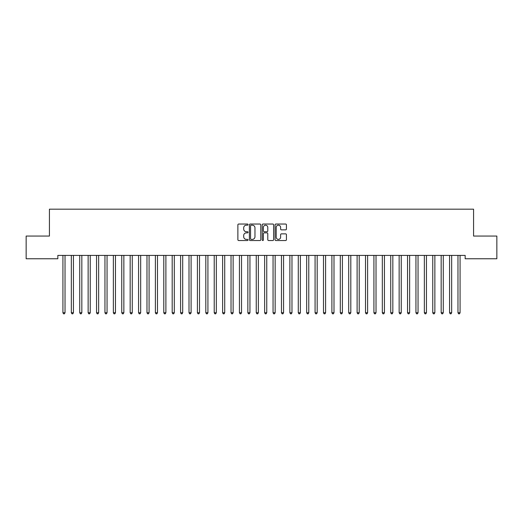 <?xml version="1.0" encoding="UTF-8"?>
<svg xmlns="http://www.w3.org/2000/svg" width="523" height="523" viewBox="0 0 523 523"><rect width="100%" height="100%" fill="white"/><g stroke="black" fill="none" stroke-linecap="round" stroke-linejoin="round"><path stroke-width="0.78" d="M248.052 224.609A0.575 0.575 0 0 0 247.477 224.034L238.71 224.034A0.824 0.824 0 0 0 237.88 224.857L237.88 239.711A0.824 0.824 0 0 0 238.71 240.534L247.477 240.534A0.575 0.575 0 0 0 248.052 239.959A0.575 0.575 0 0 0 247.477 239.377L246.34 239.377A2.641 2.641 0 0 1 243.698 236.736L243.698 235.5A2.641 2.641 0 0 1 246.34 232.859L247.477 232.859A0.575 0.575 0 0 0 248.052 232.284A0.575 0.575 0 0 0 247.477 231.709L246.34 231.709A2.641 2.641 0 0 1 243.698 229.067L243.698 227.825A2.641 2.641 0 0 1 246.34 225.191L247.477 225.191A0.575 0.575 0 0 0 248.052 224.609M285.61 229.852A0.824 0.824 0 0 0 286.434 229.022L286.434 224.857A0.824 0.824 0 0 0 285.61 224.034L275.876 224.034A0.824 0.824 0 0 0 275.052 224.857L275.052 239.711A0.824 0.824 0 0 0 275.876 240.534L285.61 240.534A0.824 0.824 0 0 0 286.434 239.711L286.434 234.677A0.824 0.824 0 0 0 285.61 233.853L281.446 233.853A0.824 0.824 0 0 0 280.622 234.677L280.622 237.174A2.21 2.21 0 0 1 278.413 239.377A2.21 2.21 0 0 1 276.209 237.174L276.209 227.394A2.21 2.21 0 0 1 278.413 225.191A2.21 2.21 0 0 1 280.622 227.394L280.622 229.022A0.824 0.824 0 0 0 281.446 229.852L285.61 229.852M465.163 255.401L57.837 255.401L57.837 258.761L26.15 258.761L26.15 236.063L49.43 236.063L49.43 209.167L473.57 209.167L473.57 236.063L496.85 236.063L496.85 258.761L465.163 258.761L465.163 255.401M260.781 224.857A0.824 0.824 0 0 0 259.951 224.034L250.216 224.034A0.824 0.824 0 0 0 249.393 224.857L249.393 239.711A0.824 0.824 0 0 0 250.216 240.534L259.951 240.534A0.824 0.824 0 0 0 260.781 239.711L260.781 224.857M263.049 224.034L272.784 224.034A0.824 0.824 0 0 1 273.607 224.857L273.607 239.711A0.824 0.824 0 0 1 272.784 240.534L268.613 240.534A0.824 0.824 0 0 1 267.789 239.711L267.789 233.683A0.824 0.824 0 0 0 266.965 232.859L264.2 232.859A0.824 0.824 0 0 0 263.376 233.683L263.376 239.959A0.575 0.575 0 0 1 262.801 240.534A0.575 0.575 0 0 1 262.219 239.959L262.219 224.857A0.824 0.824 0 0 1 263.049 224.034M251.125 225.191A0.575 0.575 0 0 0 250.55 225.766L250.55 238.802A0.575 0.575 0 0 0 251.125 239.377L252.321 239.377A2.641 2.641 0 0 0 254.963 236.736L254.963 227.825A2.641 2.641 0 0 0 252.321 225.191L251.125 225.191M267.789 227.433A2.21 2.21 0 0 0 265.586 225.23A2.21 2.21 0 0 0 263.376 227.433L263.376 230.878A0.824 0.824 0 0 0 264.2 231.709L266.965 231.709A0.824 0.824 0 0 0 267.789 230.878L267.789 227.433M62.812 255.401L62.865 255.518A0.843 0.843 -179.4 0 1 62.923 255.832L62.923 312.741L65.022 312.741L65.022 255.832A0.843 0.843 -179.4 0 1 65.087 255.518L65.133 255.401M65.022 312.741L64.394 313.833L63.551 313.833L62.923 312.741M71.22 255.401L71.265 255.518A0.843 0.843 -179.4 0 1 71.331 255.832L71.331 312.741L73.429 312.741L73.429 255.832A0.843 0.843 -179.4 0 1 73.488 255.518L73.54 255.401M73.429 312.741L72.802 313.833L71.958 313.833L71.331 312.741M79.627 255.401L79.673 255.518A0.843 0.843 -179.4 0 1 79.731 255.832L79.731 312.741L81.836 312.741L81.836 255.832A0.843 0.843 -179.4 0 1 81.895 255.518L81.948 255.401M81.836 312.741L81.202 313.833L80.365 313.833L79.731 312.741M88.027 255.401L88.08 255.518A0.843 0.843 -179.4 0 1 88.139 255.832L88.139 312.741L90.244 312.741L90.244 255.832A0.843 0.843 -179.4 0 1 90.302 255.518L90.348 255.401M90.244 312.741L89.61 313.833L88.773 313.833L88.139 312.741M96.435 255.401L96.487 255.518A0.843 0.843 -179.4 0 1 96.546 255.832L96.546 312.741L98.644 312.741L98.644 255.832A0.843 0.843 -179.4 0 1 98.71 255.518L98.755 255.401M98.644 312.741L98.017 313.833L97.173 313.833L96.546 312.741M104.842 255.401L104.888 255.518A0.843 0.843 -179.4 0 1 104.953 255.832L104.953 312.741L107.052 312.741L107.052 255.832A0.843 0.843 -179.4 0 1 107.11 255.518L107.163 255.401M107.052 312.741L106.424 313.833L105.581 313.833L104.953 312.741M113.243 255.401L113.295 255.518A0.843 0.843 -179.4 0 1 113.354 255.832L113.354 312.741L115.459 312.741L115.459 255.832A0.843 0.843 -179.4 0 1 115.518 255.518L115.57 255.401M115.459 312.741L114.825 313.833L113.988 313.833L113.354 312.741M121.65 255.401L121.702 255.518A0.843 0.843 -179.4 0 1 121.761 255.832L121.761 312.741L123.859 312.741L123.859 255.832A0.843 0.843 -179.4 0 1 123.925 255.518L123.971 255.401M123.859 312.741L123.232 313.833L122.389 313.833L121.761 312.741M130.057 255.401L130.103 255.518A0.843 0.843 -179.4 0 1 130.168 255.832L130.168 312.741L132.267 312.741L132.267 255.832A0.843 0.843 -179.4 0 1 132.326 255.518L132.378 255.401M132.267 312.741L131.639 313.833L130.796 313.833L130.168 312.741M138.464 255.401L138.51 255.518A0.843 0.843 -179.4 0 1 138.569 255.832L138.569 312.741L140.674 312.741L140.674 255.832A0.843 0.843 -179.4 0 1 140.733 255.518L140.785 255.401M140.674 312.741L140.04 313.833L139.203 313.833L138.569 312.741M146.865 255.401L146.917 255.518A0.843 0.843 -179.4 0 1 146.976 255.832L146.976 312.741L149.081 312.741L149.081 255.832A0.843 0.843 -179.4 0 1 149.14 255.518L149.186 255.401M149.081 312.741L148.447 313.833L147.61 313.833L146.976 312.741M155.272 255.401L155.324 255.518A0.843 0.843 -179.4 0 1 155.383 255.832L155.383 312.741L157.482 312.741L157.482 255.832A0.843 0.843 -179.4 0 1 157.547 255.518L157.593 255.401M157.482 312.741L156.854 313.833L156.011 313.833L155.383 312.741M163.679 255.401L163.725 255.518A0.843 0.843 -179.4 0 1 163.791 255.832L163.791 312.741L165.889 312.741L165.889 255.832A0.843 0.843 -179.4 0 1 165.948 255.518L166 255.401M165.889 312.741L165.261 313.833L164.418 313.833L163.791 312.741M172.08 255.401L172.132 255.518A0.843 0.843 -179.4 0 1 172.191 255.832L172.191 312.741L174.296 312.741L174.296 255.832A0.843 0.843 -179.4 0 1 174.355 255.518L174.407 255.401M174.296 312.741L173.662 313.833L172.825 313.833L172.191 312.741M180.487 255.401L180.54 255.518A0.843 0.843 -179.4 0 1 180.598 255.832L180.598 312.741L182.697 312.741L182.697 255.832A0.843 0.843 -179.4 0 1 182.762 255.518L182.808 255.401M182.697 312.741L182.069 313.833L181.226 313.833L180.598 312.741M188.895 255.401L188.94 255.518A0.843 0.843 -179.4 0 1 189.006 255.832L189.006 312.741L191.104 312.741L191.104 255.832A0.843 0.843 -179.4 0 1 191.163 255.518L191.215 255.401M191.104 312.741L190.477 313.833L189.633 313.833L189.006 312.741M197.302 255.401L197.348 255.518A0.843 0.843 -179.4 0 1 197.406 255.832L197.406 312.741L199.511 312.741L199.511 255.832A0.843 0.843 -179.4 0 1 199.57 255.518L199.623 255.401M199.511 312.741L198.877 313.833L198.04 313.833L197.406 312.741M205.702 255.401L205.755 255.518A0.843 0.843 -179.4 0 1 205.814 255.832L205.814 312.741L207.919 312.741L207.919 255.832A0.843 0.843 -179.4 0 1 207.977 255.518L208.023 255.401M207.919 312.741L207.285 313.833L206.448 313.833L205.814 312.741M214.11 255.401L214.162 255.518A0.843 0.843 -179.4 0 1 214.221 255.832L214.221 312.741L216.319 312.741L216.319 255.832A0.843 0.843 -179.4 0 1 216.385 255.518L216.43 255.401M216.319 312.741L215.692 313.833L214.848 313.833L214.221 312.741M222.517 255.401L222.563 255.518A0.843 0.843 -179.4 0 1 222.628 255.832L222.628 312.741L224.727 312.741L224.727 255.832A0.843 0.843 -179.4 0 1 224.785 255.518L224.838 255.401M224.727 312.741L224.099 313.833L223.256 313.833L222.628 312.741M230.918 255.401L230.97 255.518A0.843 0.843 -179.4 0 1 231.029 255.832L231.029 312.741L233.134 312.741L233.134 255.832A0.843 0.843 -179.4 0 1 233.193 255.518L233.245 255.401M233.134 312.741L232.5 313.833L231.663 313.833L231.029 312.741M239.325 255.401L239.377 255.518A0.843 0.843 -179.4 0 1 239.436 255.832L239.436 312.741L241.534 312.741L241.534 255.832A0.843 0.843 -179.4 0 1 241.6 255.518L241.646 255.401M241.534 312.741L240.907 313.833L240.064 313.833L239.436 312.741M247.732 255.401L247.778 255.518A0.843 0.843 -179.4 0 1 247.843 255.832L247.843 312.741L249.942 312.741L249.942 255.832A0.843 0.843 -179.4 0 1 250.001 255.518L250.053 255.401M249.942 312.741L249.314 313.833L248.471 313.833L247.843 312.741M256.139 255.401L256.185 255.518A0.843 0.843 -179.4 0 1 256.244 255.832L256.244 312.741L258.349 312.741L258.349 255.832A0.843 0.843 -179.4 0 1 258.408 255.518L258.46 255.401M258.349 312.741L257.715 313.833L256.878 313.833L256.244 312.741M264.54 255.401L264.592 255.518A0.843 0.843 -179.4 0 1 264.651 255.832L264.651 312.741L266.756 312.741L266.756 255.832A0.843 0.843 -179.4 0 1 266.815 255.518L266.861 255.401M266.756 312.741L266.122 313.833L265.285 313.833L264.651 312.741M272.947 255.401L272.999 255.518A0.843 0.843 -179.4 0 1 273.058 255.832L273.058 312.741L275.157 312.741L275.157 255.832A0.843 0.843 -179.4 0 1 275.222 255.518L275.268 255.401M275.157 312.741L274.529 313.833L273.686 313.833L273.058 312.741M281.354 255.401L281.4 255.518A0.843 0.843 -179.4 0 1 281.466 255.832L281.466 312.741L283.564 312.741L283.564 255.832A0.843 0.843 -179.4 0 1 283.623 255.518L283.675 255.401M283.564 312.741L282.936 313.833L282.093 313.833L281.466 312.741M289.755 255.401L289.807 255.518A0.843 0.843 -179.4 0 1 289.866 255.832L289.866 312.741L291.971 312.741L291.971 255.832A0.843 0.843 -179.4 0 1 292.03 255.518L292.082 255.401M291.971 312.741L291.337 313.833L290.5 313.833L289.866 312.741M298.162 255.401L298.215 255.518A0.843 0.843 -179.4 0 1 298.273 255.832L298.273 312.741L300.372 312.741L300.372 255.832A0.843 0.843 -179.4 0 1 300.437 255.518L300.483 255.401M300.372 312.741L299.744 313.833L298.901 313.833L298.273 312.741M306.57 255.401L306.615 255.518A0.843 0.843 -179.4 0 1 306.681 255.832L306.681 312.741L308.779 312.741L308.779 255.832A0.843 0.843 -179.4 0 1 308.838 255.518L308.89 255.401M308.779 312.741L308.152 313.833L307.308 313.833L306.681 312.741M314.977 255.401L315.023 255.518A0.843 0.843 -179.4 0 1 315.081 255.832L315.081 312.741L317.186 312.741L317.186 255.832A0.843 0.843 -179.4 0 1 317.245 255.518L317.298 255.401M317.186 312.741L316.552 313.833L315.715 313.833L315.081 312.741M323.377 255.401L323.43 255.518A0.843 0.843 -179.4 0 1 323.489 255.832L323.489 312.741L325.594 312.741L325.594 255.832A0.843 0.843 -179.4 0 1 325.652 255.518L325.698 255.401M325.594 312.741L324.96 313.833L324.123 313.833L323.489 312.741M331.785 255.401L331.837 255.518A0.843 0.843 -179.4 0 1 331.896 255.832L331.896 312.741L333.994 312.741L333.994 255.832A0.843 0.843 -179.4 0 1 334.06 255.518L334.105 255.401M333.994 312.741L333.367 313.833L332.523 313.833L331.896 312.741M340.192 255.401L340.238 255.518A0.843 0.843 -179.4 0 1 340.303 255.832L340.303 312.741L342.402 312.741L342.402 255.832A0.843 0.843 -179.4 0 1 342.46 255.518L342.513 255.401M342.402 312.741L341.774 313.833L340.931 313.833L340.303 312.741M348.593 255.401L348.645 255.518A0.843 0.843 -179.4 0 1 348.704 255.832L348.704 312.741L350.809 312.741L350.809 255.832A0.843 0.843 -179.4 0 1 350.868 255.518L350.92 255.401M350.809 312.741L350.175 313.833L349.338 313.833L348.704 312.741M357 255.401L357.052 255.518A0.843 0.843 -179.4 0 1 357.111 255.832L357.111 312.741L359.209 312.741L359.209 255.832A0.843 0.843 -179.4 0 1 359.275 255.518L359.321 255.401M359.209 312.741L358.582 313.833L357.739 313.833L357.111 312.741M365.407 255.401L365.453 255.518A0.843 0.843 -179.4 0 1 365.518 255.832L365.518 312.741L367.617 312.741L367.617 255.832A0.843 0.843 -179.4 0 1 367.676 255.518L367.728 255.401M367.617 312.741L366.989 313.833L366.146 313.833L365.518 312.741M373.814 255.401L373.86 255.518A0.843 0.843 -179.4 0 1 373.919 255.832L373.919 312.741L376.024 312.741L376.024 255.832A0.843 0.843 -179.4 0 1 376.083 255.518L376.135 255.401M376.024 312.741L375.39 313.833L374.553 313.833L373.919 312.741M382.215 255.401L382.267 255.518A0.843 0.843 -179.4 0 1 382.326 255.832L382.326 312.741L384.431 312.741L384.431 255.832A0.843 0.843 -179.4 0 1 384.49 255.518L384.536 255.401M384.431 312.741L383.797 313.833L382.96 313.833L382.326 312.741M390.622 255.401L390.674 255.518A0.843 0.843 -179.4 0 1 390.733 255.832L390.733 312.741L392.832 312.741L392.832 255.832A0.843 0.843 -179.4 0 1 392.897 255.518L392.943 255.401M392.832 312.741L392.204 313.833L391.361 313.833L390.733 312.741M399.029 255.401L399.075 255.518A0.843 0.843 -179.4 0 1 399.141 255.832L399.141 312.741L401.239 312.741L401.239 255.832A0.843 0.843 -179.4 0 1 401.298 255.518L401.35 255.401M401.239 312.741L400.611 313.833L399.768 313.833L399.141 312.741M407.43 255.401L407.482 255.518A0.843 0.843 -179.4 0 1 407.541 255.832L407.541 312.741L409.646 312.741L409.646 255.832A0.843 0.843 -179.4 0 1 409.705 255.518L409.757 255.401M409.646 312.741L409.012 313.833L408.175 313.833L407.541 312.741M415.837 255.401L415.89 255.518A0.843 0.843 -179.4 0 1 415.948 255.832L415.948 312.741L418.047 312.741L418.047 255.832A0.843 0.843 -179.4 0 1 418.112 255.518L418.158 255.401M418.047 312.741L417.419 313.833L416.576 313.833L415.948 312.741M424.245 255.401L424.29 255.518A0.843 0.843 -179.4 0 1 424.356 255.832L424.356 312.741L426.454 312.741L426.454 255.832A0.843 0.843 -179.4 0 1 426.513 255.518L426.565 255.401M426.454 312.741L425.827 313.833L424.983 313.833L424.356 312.741M432.652 255.401L432.698 255.518A0.843 0.843 -179.4 0 1 432.756 255.832L432.756 312.741L434.861 312.741L434.861 255.832A0.843 0.843 -179.4 0 1 434.92 255.518L434.973 255.401M434.861 312.741L434.227 313.833L433.39 313.833L432.756 312.741M441.052 255.401L441.105 255.518A0.843 0.843 -179.4 0 1 441.164 255.832L441.164 312.741L443.269 312.741L443.269 255.832A0.843 0.843 -179.4 0 1 443.327 255.518L443.373 255.401M443.269 312.741L442.635 313.833L441.798 313.833L441.164 312.741M449.46 255.401L449.512 255.518A0.843 0.843 -179.4 0 1 449.571 255.832L449.571 312.741L451.669 312.741L451.669 255.832A0.843 0.843 -179.4 0 1 451.735 255.518L451.78 255.401M451.669 312.741L451.042 313.833L450.198 313.833L449.571 312.741M457.867 255.401L457.913 255.518A0.843 0.843 -179.4 0 1 457.978 255.832L457.978 312.741L460.077 312.741L460.077 255.832A0.843 0.843 -179.4 0 1 460.135 255.518L460.188 255.401M460.077 312.741L459.449 313.833L458.606 313.833L457.978 312.741"/></g></svg>
